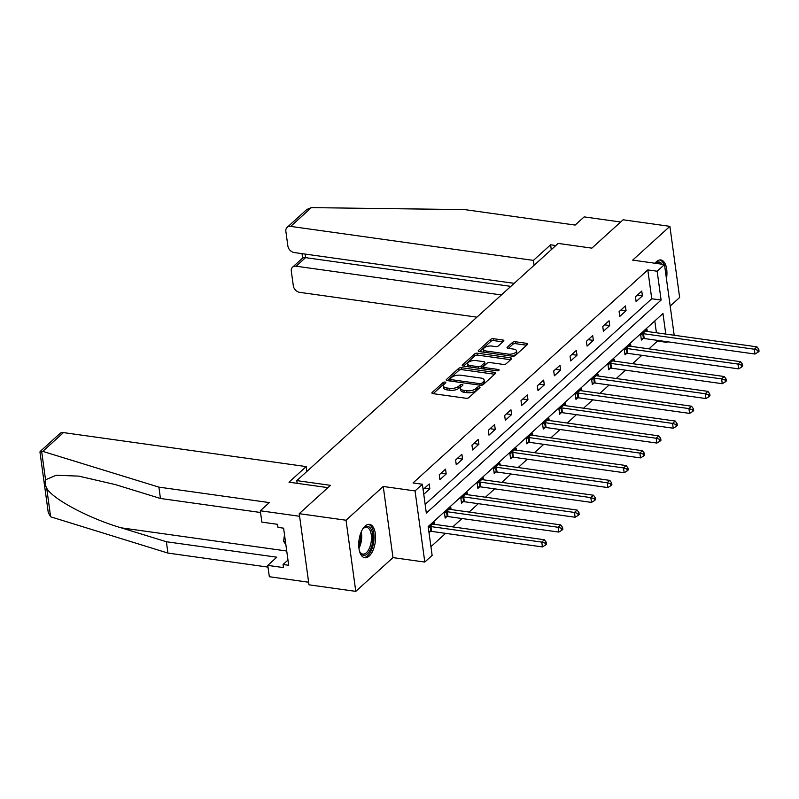 <?xml version="1.0" encoding="UTF-8"?>
<svg xmlns="http://www.w3.org/2000/svg" width="799" height="799" viewBox="0 0 799 799"><rect width="100%" height="100%" fill="white"/><g stroke="black" fill="none" stroke-linecap="round" stroke-linejoin="round"><path stroke-width="1.2" d="M445.103 382.052A1.488 0.649 -7.8 0 0 443.095 382.521L432.159 392.449A2.117 0.929 -7.8 0 0 431.899 392.988A2.117 0.929 -7.8 0 0 432.968 393.637L466.037 398.262A2.117 0.929 -7.8 0 0 468.903 397.592L479.829 387.675A1.488 0.649 -7.8 0 0 480.019 387.285A1.488 0.649 -7.8 0 0 479.27 386.836A1.488 0.649 -7.8 0 0 477.263 387.305L475.844 388.594A6.792 2.986 -7.8 0 1 466.676 390.761L463.919 390.371A6.792 2.986 -7.8 0 1 460.484 388.304A6.792 2.986 -7.8 0 1 461.333 386.566L462.751 385.278A1.488 0.649 -7.8 0 0 462.931 384.898A1.488 0.649 -7.8 0 0 462.182 384.449A1.488 0.649 -7.8 0 0 460.174 384.918L458.766 386.197A6.792 2.986 -7.8 0 1 449.597 388.364L446.841 387.984A6.792 2.986 -7.8 0 1 443.405 385.917A6.792 2.986 -7.8 0 1 444.254 384.169L445.662 382.881A1.488 0.649 -7.8 0 0 445.852 382.501A1.488 0.649 -7.8 0 0 445.103 382.052M444.444 383.999A1.488 0.649 -7.8 0 0 443.355 384.449L433.198 393.667M478.601 388.783A1.488 0.649 -7.8 0 0 477.522 389.233L476.114 390.521L475.844 388.594M461.522 386.386A1.488 0.649 -7.8 0 0 460.444 386.836L459.026 388.124L458.766 386.197M666.456 278.841A16.859 8.18 98 0 0 660.853 259.965A16.859 8.18 98 0 0 656.468 261.663A16.859 8.18 98 0 0 655.03 263.241M365.093 526.062A16.859 8.18 98 0 0 358.721 544.319A16.859 8.18 98 0 0 364.813 557.752A16.859 8.18 98 0 0 369.198 556.054A16.859 8.18 98 0 0 375.57 537.807A16.859 8.18 98 0 0 369.488 524.364A16.859 8.18 98 0 0 365.093 526.062M503.6 341.183A2.117 0.929 -7.8 0 0 503.869 340.644A2.117 0.929 -7.8 0 0 502.791 339.994L493.512 338.696A2.117 0.929 -7.8 0 0 490.646 339.375L478.511 350.391A2.117 0.929 -7.8 0 0 478.241 350.931A2.117 0.929 -7.8 0 0 479.32 351.58L512.379 356.204A2.117 0.929 -7.8 0 0 515.245 355.535L527.39 344.519A2.117 0.929 -7.8 0 0 527.65 343.969A2.117 0.929 -7.8 0 0 526.581 343.33L515.375 341.752A2.117 0.929 -7.8 0 0 512.509 342.431L507.315 347.146A2.117 0.929 -7.8 0 0 507.045 347.695A2.117 0.929 -7.8 0 0 508.124 348.334L513.677 349.113A5.673 2.497 -7.8 0 1 516.544 350.841A5.673 2.497 -7.8 0 1 513.917 353.418A5.673 2.497 -7.8 0 1 508.174 354.107L486.411 351.061A5.673 2.497 -7.8 0 1 483.535 349.333A5.673 2.497 -7.8 0 1 486.162 346.766A5.673 2.497 -7.8 0 1 491.914 346.067L495.54 346.576A2.117 0.929 -7.8 0 0 498.406 345.897L503.6 341.183M425.148 504.389L651.754 298.756L647.799 269.912L657.158 271.221L664.498 264.569L674.186 335.26M299.245 513.677L346.027 520.229L355.775 591.37L308.983 584.818L299.245 513.677L330.476 485.343L296.789 480.618L558.191 243.415L591.869 248.139L623.11 219.795L669.892 226.347L632.688 260.114L664.498 264.569M355.775 591.37L392.978 557.612L383.24 486.471L346.027 520.229M383.24 486.471L415.051 490.926L422.391 484.264L426.336 513.108L661.113 300.064L657.158 271.221M647.799 269.912L413.033 482.956L422.391 484.264M461.522 367.73A2.117 0.929 -7.8 0 0 458.656 368.409L446.511 379.425A2.117 0.929 -7.8 0 0 446.251 379.964A2.117 0.929 -7.8 0 0 447.32 380.614L480.389 385.238A2.117 0.929 -7.8 0 0 483.255 384.569L495.39 373.552A2.117 0.929 -7.8 0 0 495.66 373.003A2.117 0.929 -7.8 0 0 494.581 372.364L461.522 367.73L461.782 369.647A2.117 0.929 -7.8 0 0 458.916 370.327L447.55 380.644M462.511 364.903L474.656 353.887A2.117 0.929 -7.8 0 1 477.522 353.208L510.581 357.842A2.117 0.929 -7.8 0 1 511.66 358.491A2.117 0.929 -7.8 0 1 511.39 359.031L506.196 363.745A2.117 0.929 -7.8 0 1 503.33 364.424L489.917 362.546A2.117 0.929 -7.8 0 0 487.05 363.225L483.605 366.351A2.117 0.929 -7.8 0 0 483.345 366.891A2.117 0.929 -7.8 0 0 484.414 367.54L498.376 369.498A1.488 0.649 -7.8 0 1 499.125 369.947A1.488 0.649 -7.8 0 1 498.436 370.616A1.488 0.649 -7.8 0 1 496.938 370.806L463.32 366.092A2.117 0.929 -7.8 0 1 462.251 365.453A2.117 0.929 -7.8 0 1 462.511 364.903L462.651 365.902M670.181 306.067L679.639 297.488L669.892 226.347M296.789 480.618L297.158 483.325M423.76 494.291L429.852 488.768L429.193 483.964L423.1 489.487M439.909 479.64L446.202 473.927L445.542 469.123L439.25 474.826L439.909 479.64M456.269 464.798L462.551 459.095L461.892 454.291L455.61 459.994L456.269 464.798M472.618 449.967L478.901 444.254L478.241 439.45L471.959 445.153L472.618 449.967M488.968 435.125L495.25 429.423L494.591 424.609L488.309 430.321L488.968 435.125M505.318 420.294L511.6 414.581L510.941 409.777L504.658 415.48L505.318 420.294M521.667 405.453L527.949 399.75L527.3 394.936L521.008 400.649L521.667 405.453M538.017 390.611L544.309 384.908L543.65 380.104L537.357 385.807L538.017 390.611M554.366 375.78L560.658 370.067L559.999 365.263L553.707 370.976L554.366 375.78M570.716 360.938L577.008 355.235L576.349 350.431L570.057 356.134L570.716 360.938M587.065 346.107L593.357 340.394L592.698 335.59L586.406 341.293L587.065 346.107M603.415 331.265L609.707 325.563L609.048 320.759L602.756 326.461L603.415 331.265M619.764 316.434L626.056 310.721L625.397 305.917L619.105 311.62L619.764 316.434M636.114 301.593L642.406 295.89L641.747 291.076L635.455 296.789L636.114 301.593M430.941 546.686L445.622 533.362M452.743 526.901L461.982 518.521M469.103 512.059L478.331 503.69M485.452 497.228L494.681 488.848M501.802 482.386L511.03 474.007M518.151 467.545L527.38 459.175M534.501 452.713L543.729 444.334M550.851 437.872L560.079 429.502M567.2 423.041L576.429 414.661M583.55 408.199L592.778 399.83M599.899 393.368L609.128 384.988M616.249 378.526L625.477 370.157M632.598 363.695L641.827 355.315M648.948 348.853L657.547 341.053L657.457 340.374M656.418 332.774L654.79 320.928M429.033 532.753L430.531 531.385M434.726 524.374L434.456 522.416L428.374 527.939M451.075 509.532L450.816 507.575L444.524 513.288L445.183 518.092L446.881 516.554M467.435 494.701L467.165 492.743L460.873 498.446L461.532 503.25L463.23 501.712M483.785 479.859L483.515 477.902L477.223 483.615L477.882 488.419L479.58 486.881M500.134 465.028L499.864 463.07L493.572 468.773L494.231 473.577L495.929 472.039M516.484 450.187L516.214 448.229L509.922 453.932L510.581 458.746L512.279 457.208M532.833 435.355L532.563 433.398L526.271 439.1L526.931 443.904L528.628 442.366M549.183 420.514L548.913 418.556L542.621 424.259L543.28 429.073L544.978 427.535M565.532 405.682L565.263 403.715L558.97 409.428L559.63 414.232L561.327 412.693M581.882 390.841L581.612 388.883L575.33 394.586L575.979 399.4L577.677 397.852M598.231 375.999L597.962 374.042L591.679 379.755L592.339 384.559L594.027 383.021M614.581 361.168L614.311 359.21L608.029 364.913L608.688 369.717L610.386 368.179M630.93 346.327L630.661 344.369L624.379 350.082L625.038 354.886L626.736 353.348M647.28 331.495L647.02 329.538L640.728 335.24L641.387 340.044L643.085 338.506M667.535 341.792L666.905 342.362L666.815 341.682M657.547 341.053L666.905 342.362M665.777 334.082L662.96 313.518L428.184 526.561L432.129 555.405L424.798 562.067L415.051 490.926M392.978 557.612L424.798 562.067M651.754 298.756L661.113 300.064M429.852 488.768L424.688 488.049M446.202 473.927L441.038 473.208M462.551 459.095L457.398 458.366M478.901 444.254L473.747 443.535M495.25 429.423L490.097 428.693M511.6 414.581L506.446 413.862M527.949 399.75L522.796 399.021M544.309 384.908L539.145 384.189M560.658 370.067L555.495 369.348M577.008 355.235L571.844 354.516M593.357 340.394L588.194 339.675M609.707 325.563L604.543 324.833M626.056 310.721L620.893 310.002M642.406 295.89L637.242 295.161M443.405 385.917L443.665 387.835A6.792 2.986 -7.8 0 0 447.1 389.902L446.841 387.984M459.026 388.124A6.792 2.986 -7.8 0 1 449.857 390.292L447.1 389.902M460.484 388.304L460.753 390.232A6.792 2.986 -7.8 0 0 464.189 392.299L463.919 390.371M476.114 390.521A6.792 2.986 -7.8 0 1 466.936 392.679L464.189 392.299M494.621 374.252L461.782 369.647M450.217 378.756A1.488 0.649 -7.8 0 0 450.037 379.135A1.488 0.649 -7.8 0 0 450.786 379.585L479.809 383.65A1.488 0.649 -7.8 0 0 481.817 383.18L483.305 381.822A6.792 2.986 -7.8 0 0 484.154 380.084A6.792 2.986 -7.8 0 0 480.718 378.017L460.883 375.24A6.792 2.986 -7.8 0 0 451.715 377.398L450.217 378.756M482.037 385.138A1.488 0.649 -7.8 0 0 482.077 385.098L481.817 383.18M484.154 380.084L484.414 382.002A6.792 2.986 -7.8 0 1 483.565 383.75L482.077 385.098M463.55 366.132L474.916 355.815L474.656 353.887M510.621 359.73L477.782 355.136A2.117 0.929 -7.8 0 0 474.916 355.815M483.345 366.891L483.605 368.818A2.117 0.929 -7.8 0 0 483.645 368.938M476.004 360.599A5.673 2.497 -7.8 0 0 470.261 361.298A5.673 2.497 -7.8 0 0 467.635 363.865A5.673 2.497 -7.8 0 0 470.501 365.592L478.172 366.671A2.117 0.929 -7.8 0 0 481.038 365.992L484.484 362.866A2.117 0.929 -7.8 0 0 484.743 362.317A2.117 0.929 -7.8 0 0 483.675 361.667L476.004 360.599M467.635 363.865L467.894 365.792A5.673 2.497 -7.8 0 0 468.693 366.851M480.189 368.459A2.117 0.929 -7.8 0 0 481.298 367.91L481.038 365.992M484.743 362.317L485.013 364.244A2.117 0.929 -7.8 0 1 484.743 364.783L481.298 367.91M483.535 349.333L483.804 351.26A5.673 2.497 -7.8 0 0 484.603 352.319M511.23 356.044A5.673 2.497 -7.8 0 0 516.813 352.768L516.544 350.841M526.621 345.218L515.635 343.68A2.117 0.929 -7.8 0 0 512.768 344.359L508.354 348.374M502.831 341.882L493.782 340.614A2.117 0.929 -7.8 0 0 490.916 341.293L479.55 351.61M428.853 531.475L430.861 531.375A2.157 0.949 172.2 0 1 431.64 531.405L542.421 546.916L541.772 542.112L544.389 539.734L433.597 524.214A2.157 0.949 172.2 0 1 432.978 524.054L432.768 523.954M429.872 526.581L430.202 526.561A2.157 0.949 172.2 0 1 430.981 526.591L541.772 542.112L545.188 543.18L545.447 545.098L546.496 544.149L546.236 542.221L545.188 543.18M544.389 539.734L546.236 542.221M545.447 545.098L542.421 546.916M362.386 529.567A14.592 7.081 -82 0 1 363.445 528.289A14.592 7.081 -82 0 1 371.915 530.965A14.592 7.081 -82 0 1 370.726 548.883A14.592 7.081 -82 0 1 360.079 552.329A14.592 7.081 -82 0 1 359.41 550.801M359.82 551.809A13.503 6.552 98 0 0 362.836 554.097A13.503 6.552 98 0 0 369.418 548.154A13.503 6.552 98 0 0 366.591 527.34A13.503 6.552 98 0 0 363.056 528.718M363.795 557.472A16.749 8.13 98 0 0 371.475 550.072A16.749 8.13 98 0 0 368.439 524.354M284.494 534.671L283.595 541.213L285.892 544.848M285.433 541.472L283.595 541.213M665.277 270.262A16.749 8.13 98 0 0 664.958 267.935M663.979 264.489A16.749 8.13 98 0 0 659.804 259.955M655.44 263.3A14.592 7.081 -82 0 1 662.151 264.239M659.924 263.92A13.503 6.552 98 0 0 657.957 262.941A13.503 6.552 98 0 0 655.799 263.35M40.11 451.515L59.895 433.567A6.482 4.904 47.8 0 1 63.461 432.599L42.766 451.375L39.95 451.964L48.26 512.608L50.627 516.793L167.93 553.078L166.382 541.742L276.794 557.203L267.775 565.382L283.495 567.58L283.076 564.503L288.689 565.293L283.605 528.179L277.992 527.39L277.573 524.314L261.852 522.117L260.294 510.771L299.595 516.274L308.634 582.221L269.333 576.718L267.775 565.382M260.534 512.489L160.449 498.476L115.336 484.584L78.731 476.124L56.18 475.265L45.553 479.799C44.714 482.117 45.104 484.903 46.702 488.179C52.195 498.836 89.298 518.571 121.258 527.839L166.382 541.742M160.449 498.476L158.901 487.13L269.313 502.591L260.294 510.771M42.766 451.375L158.901 487.13M167.93 553.078L268.015 567.1M306.856 471.49L306.187 466.586L63.461 432.599M327.94 487.64L288.998 482.187L306.187 466.586M287.98 560.059L283.076 564.503M555.864 245.533L550.601 244.794L533.412 260.394L290.686 226.397A6.482 4.904 -132.2 0 0 287.121 227.365A6.482 4.904 -132.2 0 0 285.862 231.38L287.87 245.992A6.482 4.904 -132.2 0 0 294.272 252.554L514.186 283.345M533.412 260.394L534.082 265.288M287.121 227.365L306.906 209.418L311.38 207.63L464.738 209.608L575.15 225.068L584.159 216.889L620.673 222.002M292.574 267.166L302.821 257.867L305.578 257.638L296.139 266.207A6.482 4.904 -132.2 0 0 292.574 267.166A6.482 4.904 -132.2 0 0 291.315 271.181L293.323 285.792A6.482 4.904 -132.2 0 0 299.725 292.354L476.923 317.163M296.139 266.207L501.402 294.951M550.601 244.794L551.27 249.697M305.088 254.062L305.578 257.638L510.841 286.382M444.983 516.653L447.21 516.534A2.157 0.949 172.2 0 1 447.989 516.563L558.781 532.074L558.121 527.27L560.738 524.893L449.947 509.382A2.157 0.949 172.2 0 1 449.328 509.213L449.118 509.113M446.222 511.75L446.551 511.73A2.157 0.949 172.2 0 1 447.33 511.76L558.121 527.27L561.537 528.339L561.797 530.266L562.846 529.308L562.586 527.39L561.537 528.339M560.738 524.893L562.586 527.39M561.797 530.266L558.781 532.074M461.333 501.812L463.56 501.702A2.157 0.949 172.2 0 1 464.339 501.722L575.13 517.243L574.471 512.439L577.088 510.052L466.296 494.541A2.157 0.949 172.2 0 1 465.677 494.371L465.467 494.281M462.571 496.908L462.911 496.888A2.157 0.949 172.2 0 1 463.68 496.918L574.471 512.439L577.887 513.507L578.146 515.425L579.195 514.476L578.935 512.549L577.887 513.507M577.088 510.052L578.935 512.549M578.146 515.425L575.13 517.243M477.682 486.981L479.919 486.861A2.157 0.949 172.2 0 1 480.688 486.891L591.48 502.401L590.821 497.597L593.437 495.22L482.656 479.71A2.157 0.949 172.2 0 1 482.027 479.54L481.817 479.44M478.921 482.067L479.26 482.057A2.157 0.949 172.2 0 1 480.029 482.087L590.821 497.597L594.236 498.666L594.496 500.593L595.545 499.635L595.285 497.717L594.236 498.666M593.437 495.22L595.285 497.717M594.496 500.593L591.48 502.401M494.032 472.139L496.269 472.019A2.157 0.949 172.2 0 1 497.038 472.049L607.829 487.57L607.17 482.756L609.787 480.379L499.005 464.868A2.157 0.949 172.2 0 1 498.376 464.698L498.167 464.609M495.27 467.235L495.61 467.215A2.157 0.949 172.2 0 1 496.379 467.245L607.17 482.756L610.586 483.824L610.845 485.752L611.894 484.803L611.635 482.876L610.586 483.824M609.787 480.379L611.635 482.876M610.845 485.752L607.829 487.57M510.381 457.308L512.618 457.188A2.157 0.949 172.2 0 1 513.387 457.218L624.179 472.728L623.52 467.924L626.136 465.547L515.355 450.027A2.157 0.949 172.2 0 1 514.726 449.867L514.516 449.767M511.62 452.394L511.959 452.384A2.157 0.949 172.2 0 1 512.728 452.404L623.52 467.924L626.935 468.993L627.195 470.911L628.244 469.962L627.984 468.044L626.935 468.993M626.136 465.547L627.984 468.044M627.195 470.911L624.179 472.728M526.731 442.466L528.968 442.346A2.157 0.949 172.2 0 1 529.737 442.376L640.528 457.897L639.869 453.083L642.486 450.706L531.705 435.195A2.157 0.949 172.2 0 1 531.075 435.026L530.866 434.936M527.969 437.562L528.309 437.542A2.157 0.949 172.2 0 1 529.078 437.572L639.869 453.083L643.285 454.152L643.545 456.079L644.593 455.13L644.334 453.203L643.285 454.152M642.486 450.706L644.334 453.203M643.545 456.079L640.528 457.897M543.09 427.625L545.317 427.515A2.157 0.949 172.2 0 1 546.087 427.545L656.878 443.055L656.219 438.252L658.835 435.874L548.054 420.354A2.157 0.949 172.2 0 1 547.425 420.194L547.215 420.094M544.319 422.721L544.658 422.701A2.157 0.949 172.2 0 1 545.427 422.731L656.219 438.252L659.634 439.32L659.904 441.238L660.953 440.289L660.683 438.371L659.634 439.32M658.835 435.874L660.683 438.371M659.904 441.238L656.878 443.055M559.44 412.793L561.667 412.674A2.157 0.949 172.2 0 1 562.436 412.703L673.227 428.214L672.568 423.41L675.195 421.033L564.404 405.522A2.157 0.949 172.2 0 1 563.784 405.353L563.565 405.263M560.668 407.889L561.008 407.87A2.157 0.949 172.2 0 1 561.787 407.899L672.568 423.41L675.984 424.479L676.254 426.406L677.302 425.458L677.033 423.53L675.984 424.479M675.195 421.033L677.033 423.53M676.254 426.406L673.227 428.214M575.789 397.952L578.017 397.842A2.157 0.949 172.2 0 1 578.796 397.872L689.577 413.383L688.918 408.579L691.544 406.202L580.753 390.681A2.157 0.949 172.2 0 1 580.134 390.521L579.914 390.421M577.018 393.048L577.357 393.028A2.157 0.949 172.2 0 1 578.136 393.058L688.918 408.579L692.334 409.647L692.603 411.565L693.652 410.616L693.382 408.688L692.334 409.647M691.544 406.202L693.382 408.688M692.603 411.565L689.577 413.383M592.139 383.121L594.366 383.001A2.157 0.949 172.2 0 1 595.145 383.031L705.926 398.541L705.267 393.737L707.894 391.36L597.103 375.85A2.157 0.949 172.2 0 1 596.483 375.68L596.264 375.58M593.377 378.217L593.707 378.197A2.157 0.949 172.2 0 1 594.486 378.227L705.267 393.737L708.683 394.806L708.953 396.733L710.001 395.775L709.732 393.857L708.683 394.806M707.894 391.36L709.732 393.857M708.953 396.733L705.926 398.541M608.488 368.279L610.716 368.169A2.157 0.949 172.2 0 1 611.495 368.189L722.276 383.71L721.617 378.906L724.244 376.519L613.452 361.008A2.157 0.949 172.2 0 1 612.833 360.838L612.623 360.748M609.727 363.375L610.056 363.355A2.157 0.949 172.2 0 1 610.836 363.385L721.617 378.906L725.043 379.974L725.302 381.892L726.351 380.943L726.081 379.016L725.043 379.974M724.244 376.519L726.081 379.016M725.302 381.892L722.276 383.71M624.838 353.448L627.065 353.328A2.157 0.949 172.2 0 1 627.844 353.358L738.626 368.868L737.976 364.064L740.593 361.687L629.802 346.177A2.157 0.949 172.2 0 1 629.183 346.007L628.973 345.907M626.076 348.534L626.406 348.524A2.157 0.949 172.2 0 1 627.185 348.554L737.976 364.064L741.392 365.133L741.652 367.061L742.7 366.102L742.441 364.184L741.392 365.133M740.593 361.687L742.441 364.184M741.652 367.061L738.626 368.868M641.188 338.606L643.415 338.486A2.157 0.949 172.2 0 1 644.194 338.516L754.985 354.037L754.326 349.223L756.943 346.846L646.151 331.335A2.157 0.949 172.2 0 1 645.532 331.166L645.322 331.076M642.426 333.702L642.756 333.682A2.157 0.949 172.2 0 1 643.535 333.712L754.326 349.223L757.742 350.292L758.001 352.219L759.05 351.27L758.79 349.343L757.742 350.292M756.943 346.846L758.79 349.343M758.001 352.219L754.985 354.037M443.355 384.449L443.095 382.521M477.522 389.233L477.263 387.305M460.444 386.836L460.174 384.918M449.857 390.292L449.597 388.364M466.936 392.679L466.676 390.761M432.299 393.448L432.159 392.449M494.821 374.072L494.581 372.364M446.651 380.424L446.511 379.425M458.916 370.327L458.656 368.409M450.996 381.123L450.786 379.585M480.019 385.188L479.809 383.65M483.565 383.75L483.305 381.822M477.782 355.136L477.522 353.208M510.821 359.55L510.581 357.842M484.623 369.078L484.414 367.54M498.526 370.586L498.376 369.498M470.711 367.131L470.501 365.592M478.381 368.209L478.172 366.671M484.743 364.783L484.484 362.866M486.621 352.599L486.411 351.061M508.384 355.645L508.174 354.107M507.455 348.144L507.315 347.146M512.768 344.359L512.509 342.431M515.635 343.68L515.375 341.752M526.811 345.038L526.581 343.33M478.651 351.39L478.511 350.391M490.916 341.293L490.646 339.375M493.782 340.614L493.512 338.696M503.03 341.702L502.791 339.994M430.861 531.375L430.202 526.561M431.64 531.405L430.981 526.591M361.238 531.874A13.503 6.552 -82 0 1 359.66 546.786A13.503 6.552 -82 0 1 358.941 548.274M358.751 546.027A13.064 6.342 98 0 0 360.439 533.982M41.638 451.185L45.553 479.799M46.702 488.179L50.627 516.793M286.741 551.02L121.258 527.839M311.38 207.63L290.686 226.397M447.21 516.534L446.551 511.73M447.989 516.563L447.33 511.76M463.56 501.702L462.911 496.888M464.339 501.722L463.68 496.918M479.919 486.861L479.26 482.057M480.688 486.891L480.029 482.087M496.269 472.019L495.61 467.215M497.038 472.049L496.379 467.245M512.618 457.188L511.959 452.384M513.387 457.218L512.728 452.404M528.968 442.346L528.309 437.542M529.737 442.376L529.078 437.572M545.317 427.515L544.658 422.701M546.087 427.545L545.427 422.731M561.667 412.674L561.008 407.87M562.436 412.703L561.787 407.899M578.017 397.842L577.357 393.028M578.796 397.872L578.136 393.058M594.366 383.001L593.707 378.197M595.145 383.031L594.486 378.227M610.716 368.169L610.056 363.355M611.495 368.189L610.836 363.385M627.065 353.328L626.406 348.524M627.844 353.358L627.185 348.554M643.415 338.486L642.756 333.682M644.194 338.516L643.535 333.712M450.296 381.023L450.037 379.135M302.621 258.047L302.012 253.633"/></g></svg>
